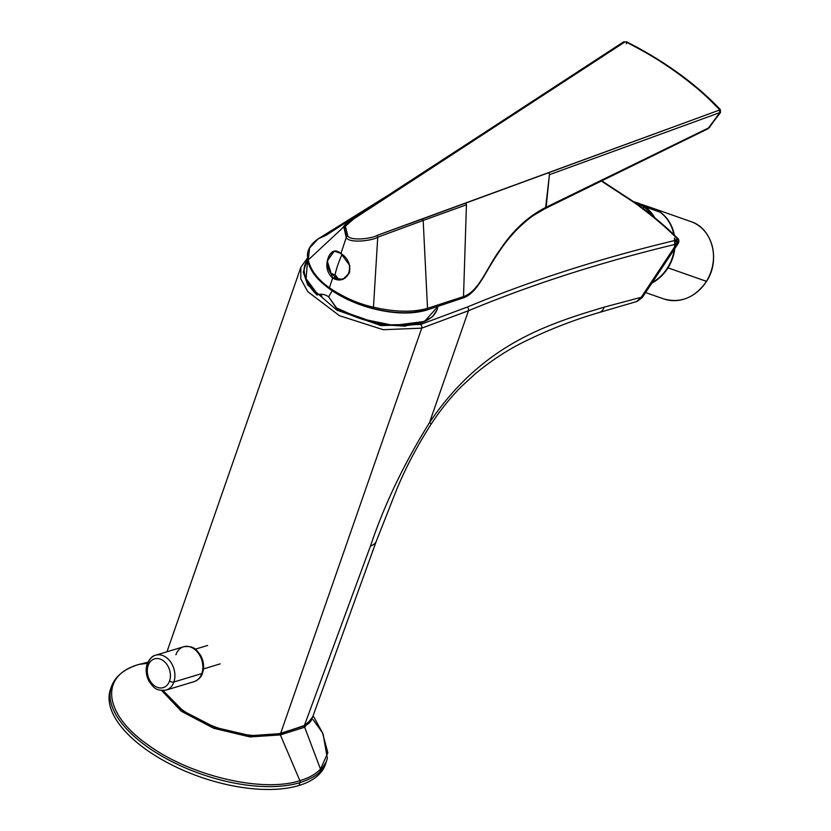 <?xml version="1.0" encoding="UTF-8"?>
<svg xmlns="http://www.w3.org/2000/svg" width="831" height="831" viewBox="0 0 831 831"><rect width="100%" height="100%" fill="white"/><g stroke="black" fill="none" stroke-linecap="round" stroke-linejoin="round"><path stroke-width="1.25" d="M325.96 762.785A113.847 53.101 -160.8 0 1 298.994 785.503A113.847 53.101 -160.8 0 1 169.534 763.762A113.847 53.101 -160.8 0 1 110.99 688.047M138.684 664.509A2.275 1.693 73.2 0 1 138.881 664.436A2.275 1.693 73.2 0 1 139.089 664.395C99.003 675.312 103.47 714.255 148.406 745.137C190.538 776.05 262.752 792.971 299.877 780.662A2.275 1.693 73.2 0 1 299.981 782.646A113.847 53.101 -160.8 0 1 171.934 761.622A113.847 53.101 -160.8 0 1 111.437 686.614A113.847 53.101 -160.8 0 1 111.51 686.406A113.847 53.101 19.2 0 0 111.437 686.614A113.847 53.101 19.2 0 0 171.934 761.622A113.847 53.101 19.2 0 0 299.981 782.646L298.994 785.503A113.847 53.101 -160.8 0 1 171.207 764.624A113.847 53.101 -160.8 0 1 110.346 689.74M320.662 770.825L326.541 761.258L320.662 770.825C317.577 775.053 310.68 778.99 299.981 782.646C310.68 778.99 317.577 775.053 320.662 770.825A2.275 1.963 -136.9 0 0 320.506 769.163A2.275 1.963 43.1 0 1 320.662 770.825M325.565 764.063A113.847 53.101 -160.8 0 1 298.994 785.503L299.981 782.646A2.275 1.693 -106.8 0 0 299.877 780.662C308.665 778.065 315.541 774.232 320.506 769.163C315.541 774.232 308.665 778.065 299.877 780.662L280.369 734.916L304.655 727.218L320.506 769.163L327.84 752.72L322.438 732.662L313.048 719.636M313.121 715.678L322.438 732.662L327.84 752.72L320.506 769.163L304.655 727.218A4.55 3.511 -110.4 0 0 303.949 725.91A4.55 3.511 69.6 0 1 304.655 727.218L280.369 734.916L249.944 736.931L213.702 728.278L181.366 711.274L161.65 690.509L181.366 711.274L213.702 728.278L249.944 736.931L280.369 734.916L299.877 780.662C262.752 792.971 190.538 776.05 148.406 745.137C103.47 714.265 99.003 675.312 139.089 664.395L147.399 663.315L139.089 664.395L147.336 662.369M279.735 733.783A4.55 3.386 73.2 0 1 280.369 734.916M304.655 727.218L312.736 716.748L304.655 727.218M421.733 328.162L280.681 733.212A72.858 33.988 -160.8 0 1 163.364 690.551A72.858 33.988 19.2 0 0 280.681 733.212A0.914 0.675 73.2 0 1 280.296 733.617A0.914 0.675 -106.8 0 0 280.681 733.212A908.75 423.862 19.2 0 0 304.395 725.473A0.914 0.696 70.6 0 1 304.021 725.879A0.914 0.696 -109.4 0 0 304.395 725.473A908.75 423.862 -160.8 0 1 280.681 733.212L421.733 328.162L468.476 310.742L429.513 422.615C403.845 463.937 384.171 505.071 370.491 545.988L304.395 725.473L311.885 719.106L304.395 725.473L370.491 545.988A29.573 13.473 22.3 0 0 376.381 541.033A29.573 13.473 -157.7 0 1 370.491 545.988C384.171 505.071 403.845 463.937 429.513 422.615L431.279 423.903L429.513 422.615C481.928 344.803 546.58 324.433 604.179 307.138A12.247 8.414 77.3 0 1 599.348 312.466L599.348 312.466A12.247 8.414 -102.7 0 0 604.179 307.138C546.58 324.433 481.928 344.803 429.513 422.615L468.476 310.742L421.733 328.162A2.732 2.015 -107.8 0 0 420.559 324.474L467.157 307.106A2.732 2.109 66.8 0 1 468.476 310.742C531.975 284.295 601.322 262.066 676.507 244.054L641.252 297.269L604.179 307.138L641.252 297.269L676.507 244.054C601.301 262.077 531.954 284.295 468.476 310.742A2.732 2.109 -113.2 0 0 467.157 307.106L420.559 324.474L381.003 325.596L336.794 310.108L307.688 284.919L303.325 272.163L306.701 261.277L303.325 272.163L307.688 284.919L336.794 310.108L381.003 325.596L420.559 324.474A2.732 2.015 72.2 0 1 421.733 328.162L383.299 329.72L339.474 315.697L307.771 291.681L300.78 278.863L300.874 267.25L300.78 278.852L307.771 291.671L339.484 315.707L383.299 329.72L421.733 328.162M300.915 267.115L166.969 651.774M601.686 180.794L635.995 203.263C651.504 214.481 665.299 226.074 677.369 238.04C679.031 239.39 679.311 241.177 678.221 243.379L642.363 297.446A6.835 0.883 -146.5 0 1 641.252 297.269A6.835 0.883 33.5 0 0 642.342 297.467L637.045 301.435L599.348 312.466C573.66 319.935 548.387 329.803 523.509 342.081C507.668 349.913 491.9 360.207 476.215 372.984L462.129 385.833C450.994 396.886 440.71 409.579 431.279 423.903C417.391 445.603 405.881 467.396 396.761 489.272L376.329 541.168L311.885 719.106C310.711 722.181 308.093 724.445 304.032 725.879L280.296 733.617A0.914 0.675 -106.8 0 1 279.767 733.503A71.954 33.562 -160.8 0 1 164.735 692.68M601.27 180.992L635.164 203.2C652.678 216.091 666.358 227.601 676.216 237.708C677.4 238.622 677.14 239.505 675.447 240.346C600.169 258.379 530.739 280.629 467.157 307.106C530.739 280.629 600.169 258.379 675.447 240.346A2.732 1.911 76.1 0 1 676.507 244.054A2.732 1.911 -103.9 0 0 675.447 240.346C677.14 239.505 677.4 238.622 676.216 237.708C666.358 227.601 652.678 216.091 635.164 203.2A2.732 1.309 -54.1 0 1 635.944 203.221A2.732 1.309 125.9 0 0 635.164 203.2L610.92 186.882M676.507 244.054L678.356 243.047L677.068 240.72A2.732 1.714 134.8 0 0 677.317 237.988A2.732 1.714 134.8 0 0 676.216 237.708A2.732 1.714 -45.2 0 1 677.307 237.978M641.252 297.269L636.723 301.518M425.649 320.932L404.739 326.168L379.081 324.36L337.677 309.568L328.65 296.833A59.198 28.296 -54.1 0 1 332.265 290.798A59.198 28.296 125.9 0 0 328.65 296.833C325.191 294.392 321.628 293.665 317.951 294.662A69.731 33.427 -161.4 0 1 306.649 261.35M337.272 309.548L328.65 296.833C325.191 294.392 321.628 293.665 317.951 294.662L319.187 294.371M307.636 259.926L306.078 278.707L317.951 294.662L317.442 294.932M319.53 294.319L321.898 296.033M335.984 307.709L360.498 318.637L393.686 325.43L424.516 321.441L437.885 306.504A69.731 33.427 -161.4 0 1 335.984 307.709M317.359 294.86L307.19 281.096M331.351 273.773L335.049 274.697L338.342 278.987A14.345 10.554 -107.8 0 0 343.4 278.707A14.345 10.554 -107.8 0 0 348.823 262.762A14.345 10.554 72.2 0 1 338.342 278.987L335.049 274.697A75.995 36.325 -54.1 0 1 337.656 265.505A75.995 36.325 -54.1 0 1 342.06 254.359A75.995 36.325 125.9 0 0 337.656 265.505A75.995 36.325 125.9 0 0 335.049 274.697L331.205 273.825A14.345 10.554 72.2 0 1 327.944 259.22A14.345 10.554 72.2 0 1 336.295 251.201M332.66 252.219A14.345 10.554 -107.8 0 0 331.205 273.825L331.507 273.731M343.515 278.665A14.345 10.554 -107.8 0 0 345.166 278.073M335.651 251.087A14.345 10.554 -107.8 0 0 334.727 251.409M544.222 208.28A1.818 1.028 -116.2 0 0 545.24 208.529L532.972 215.78C519.427 225.617 507.751 238.217 497.956 253.559C484.982 272.09 477.545 293.395 462.711 298.111A1.818 1.361 -109.8 0 0 463.511 296.584L466.44 204.8A1.818 1.08 -110.1 0 0 465.589 203.159L718.95 110.263A1.818 1.091 69.8 0 1 719.802 112.621L720.435 112.58L719.802 112.621A1.818 1.091 -110.2 0 0 718.95 110.263L719.345 109.443C706.443 96.199 698.996 89.073 677.732 73.263C661.133 61.598 651.525 55.23 626.117 42.017L624.694 42.09L489.719 130.124A1.818 1.278 -123.1 0 0 488.399 130.041L387.225 195.836L318.221 238.829L309.62 247.981L308.228 259.978C310.752 270.314 317.806 279.569 329.388 287.765A1.818 0.873 125.9 0 0 329.46 288.835A1.818 0.873 125.9 0 0 330.052 288.897C344.076 298.391 358.327 304.884 372.787 308.394L373.462 307.158L377.752 237.167A1.818 1.07 -109.5 0 0 376.91 235.464L718.95 110.263L719.345 109.443C706.443 96.199 698.996 89.073 677.732 73.263C661.133 61.598 651.525 55.23 626.117 42.017L624.694 42.09L389.531 195.285A1.818 1.278 -123.1 0 0 388.222 195.192L326.313 235.142L318.221 238.829L309.62 247.981L308.228 259.978A1.818 1.537 168.3 0 0 307.865 261.235A1.818 1.537 -11.7 0 1 308.228 259.978L342.507 228.068L308.228 259.978C310.752 270.314 317.806 279.569 329.388 287.765L332.639 278.105C339.827 281.927 345.467 279.964 349.55 272.194C350.589 264.144 347.711 257.901 340.918 253.476L346.236 237.656C350.048 243.961 374.168 240.201 377.752 237.167L373.462 307.158C358.514 303.917 343.826 297.446 329.388 287.765L332.639 278.105L342.902 279.33L349.041 273.451L349.799 265.536L340.918 253.476L334.332 251.097L327.258 260.955L332.639 278.105L335.568 277.159L332.639 278.105C326.656 272.329 325.316 265.203 328.619 256.717C331.766 250.328 335.859 249.248 340.918 253.476L346.236 237.656L343.722 226.437L352.417 218.844L388.222 195.192A1.818 1.278 56.9 0 1 389.531 195.285L353.881 218.813L345.426 226.198L347.732 235.838C350.526 241.354 372.818 238.455 376.91 235.464L422.366 219.031A1.818 1.08 69.8 0 1 423.176 220.464L427.518 308.332L463.511 296.584A1.818 1.361 70.2 0 1 462.597 298.142M343.224 279.185A14.802 10.896 72.2 0 1 340.637 279.258M338.175 278.603A14.802 10.896 72.2 0 1 335.568 277.159A14.802 10.896 -107.8 0 1 332.099 273.648M334.27 251.107A14.802 10.896 -107.8 0 0 332.057 252.603M372.787 308.394C393.645 313.599 411.272 314.087 425.649 309.859A1.818 1.33 -107.4 0 0 427.518 308.332A1.818 1.33 72.6 0 1 426.542 310.119M461.361 297.986L461.361 297.986A1.818 1.361 -109.3 0 0 463.283 296.657A1.818 1.361 70.7 0 1 461.361 297.986M330.052 288.897A1.818 0.873 -54.1 0 1 329.46 288.835A1.818 0.873 -54.1 0 1 329.388 287.765C343.826 297.446 358.514 303.917 373.462 307.158C394.829 312.113 412.851 312.498 427.518 308.332C412.851 312.498 394.829 312.113 373.462 307.158L372.839 308.644C393.956 313.941 411.906 314.419 426.708 310.077L462.711 298.111M626.283 43.794A1.818 0.582 116.8 0 0 626.605 41.83L623.385 42.007L488.399 130.041A1.818 1.278 -123.1 0 0 488.109 130.342A1.818 1.278 56.9 0 1 488.41 130.031A1.818 1.278 56.9 0 1 489.719 130.124L353.881 218.813C344.439 223.29 342.382 228.961 347.732 235.838C350.526 241.354 372.818 238.455 376.91 235.464A1.818 1.07 70.5 0 1 377.752 237.167L423.176 220.464L377.752 237.167C374.168 240.201 350.048 243.961 346.236 237.656L343.722 226.437L352.417 218.844A1.818 1.288 56.1 0 1 352.552 218.73A1.818 1.288 -123.9 0 0 352.417 218.844M720.248 109.536A1.818 1.111 136.7 0 0 719.345 109.443A1.818 1.111 -43.3 0 1 720.321 109.599M677.732 73.263A1.818 0.873 -54.1 0 1 678.387 73.18A1.818 0.873 125.9 0 0 677.732 73.263M708.074 128.722A1.818 1.018 64 0 0 708.511 127.953L546.164 207.22L549.426 174.687L545.645 207.48C528.121 216.434 513.08 230.291 500.542 249.04C486.987 267.115 479.321 291.245 463.511 296.584C479.352 291.193 486.956 267.177 500.542 249.04C513.028 230.343 528.059 216.486 545.645 207.48A1.818 1.028 63.8 0 1 545.219 208.539A1.818 1.028 -116.2 0 0 545.645 207.48L709.217 127.797L719.802 112.621L549.426 174.687A1.818 1.08 -110.1 0 0 548.553 172.671A1.818 1.08 69.9 0 1 549.426 174.687L719.802 112.621L708.511 127.953A1.818 1.018 -116 0 1 708.095 128.712L720.508 112.517L720.352 109.63C708.261 96.801 694.301 84.669 678.48 73.232C662.66 61.795 645.375 51.325 626.616 41.83A1.818 0.582 116.8 0 0 626.117 42.017A1.818 0.582 -63.2 0 1 626.553 41.81M623.395 41.997A1.818 1.278 57 0 1 624.694 42.09A1.818 1.278 -123 0 0 623.375 42.007A1.818 1.278 -123 0 0 622.97 42.589M423.841 172.962A1.818 1.278 -123.1 0 0 422.532 172.869A1.818 1.278 -123.1 0 0 422.418 172.962A1.818 1.278 56.9 0 1 423.841 172.962M389.188 194.568L488.109 130.342M353.881 218.813A1.818 1.288 -123.9 0 0 352.552 218.73A1.818 1.288 56.1 0 1 353.881 218.813M347.732 235.838A1.818 0.873 125.9 0 0 346.236 237.656A1.818 0.873 -54.1 0 1 347.732 235.838M342.143 228.504L343.722 226.437C345.125 224.308 348.064 221.742 352.552 218.73L387.225 195.836M708.095 128.712L545.759 208.28A1.818 1.028 -116.2 0 0 546.164 207.22A1.818 1.028 63.8 0 1 545.759 208.28A1.818 1.028 63.8 0 1 545.468 208.342M423.176 220.464A1.818 1.08 -110.2 0 0 422.366 219.031L465.589 203.159A1.818 1.08 69.9 0 1 466.44 204.8L423.176 220.464L466.44 204.8L463.511 296.584L427.518 308.332L423.176 220.464M220.194 663.876L203.47 668.924M194.194 681.607A18.22 13.556 -106.8 0 0 201.819 673.567A3.189 1.485 19.2 0 0 202.567 672.965A3.189 1.485 -160.8 0 1 201.819 673.567A18.22 13.556 73.2 0 1 194.35 681.565M166.397 690A18.22 13.556 -106.8 0 0 173.876 682.002L201.819 673.567L173.876 682.002A18.22 13.556 73.2 0 1 166.242 690.042M155.574 655.212A18.22 13.556 73.2 0 1 170.791 662.203A18.22 13.556 73.2 0 1 173.876 682.002A18.22 13.556 -106.8 0 0 170.739 662.12A18.22 13.556 -106.8 0 0 155.418 655.264A18.22 13.556 -106.8 0 0 147.939 663.252A3.189 1.485 19.2 0 0 147.191 663.865A3.189 1.485 19.2 0 0 148.167 665.506A15.031 11.187 -106.8 0 0 154.493 685.804A15.031 11.187 -106.8 0 0 169.566 680.984A3.189 1.485 19.2 0 0 173.876 682.002A3.189 1.485 -160.8 0 1 169.566 680.984A15.031 11.187 -106.8 0 0 163.24 660.687A15.031 11.187 -106.8 0 0 148.167 665.506A15.031 11.187 -106.8 0 0 154.493 685.804A15.031 11.187 -106.8 0 0 169.566 680.984A15.031 11.187 -106.8 0 0 163.24 660.687A15.031 11.187 -106.8 0 0 148.167 665.506A3.189 1.485 -160.8 0 1 147.191 663.865C145.363 669.734 146.007 675.603 149.133 681.451C153.278 686.572 154.795 691.392 166.169 690.073L194.122 681.638C198.599 679.81 201.414 676.922 202.567 672.975C204.405 667.096 203.761 661.227 200.624 655.368C196.49 650.258 194.963 645.427 183.599 646.757L155.646 655.192C152.468 655.711 149.653 658.599 147.201 663.844M183.371 646.83A18.22 13.556 73.2 0 1 198.692 653.685A18.22 13.556 73.2 0 1 201.819 673.567A18.22 13.556 -106.8 0 0 198.744 653.768A18.22 13.556 -106.8 0 0 183.516 646.778A18.22 13.556 -106.8 0 0 175.892 654.818M642.914 208.373A2.275 1.091 -54.1 0 1 644.025 207.199A40.314 35.068 -70.7 0 0 635.403 202.826A40.314 35.068 109.3 0 1 644.025 207.199A2.275 1.091 125.9 0 0 643.132 208.072M644.025 207.199A40.314 35.068 109.3 0 1 651.961 215.426A40.314 35.068 -70.7 0 0 644.025 207.199A2.275 1.091 -54.1 0 1 645.126 206.898A40.989 35.64 109.3 0 1 654.662 217.618A40.989 35.64 -70.7 0 0 645.126 206.898A2.275 1.091 125.9 0 0 644.025 207.199M636.785 202.598A40.989 35.64 109.3 0 1 645.126 206.898A40.989 35.64 -70.7 0 0 636.775 202.598M651.629 207.812A40.989 35.64 109.3 0 1 659.98 212.113L645.126 206.898L659.98 212.113A40.989 35.64 109.3 0 1 673.868 234.622A40.989 35.64 -70.7 0 0 659.98 212.113A40.989 35.64 -70.7 0 0 644.243 206.285M674.419 238.123A40.989 35.64 109.3 0 1 652.242 282.509A40.989 35.64 -70.7 0 0 674.263 249.331M711.107 242.527A40.719 35.411 109.3 0 1 706.527 281.294L706.412 281.335A40.989 35.64 -70.7 0 0 690.156 221.337A40.989 35.64 109.3 0 1 706.412 281.335L668.02 267.852A40.989 35.64 -70.7 0 0 674.814 248.5M674.876 238.559A40.989 35.64 109.3 0 1 668.02 267.852L706.537 281.345C720.757 260.124 712.364 228.141 690.821 221.565L652.21 208.01A40.989 35.64 109.3 0 1 674.357 235.09A40.989 35.64 -70.7 0 0 655.15 209.194M668.02 267.852A40.989 35.64 109.3 0 1 651.857 283.091A40.989 35.64 -70.7 0 0 668.02 267.852M706.412 281.335A40.989 35.64 109.3 0 1 664.333 299.129A40.989 35.64 -70.7 0 0 706.412 281.335M706.485 281.356A40.719 35.411 109.3 0 1 692.597 295.223M645.594 292.564L663.668 298.9C680.734 303.564 695.017 297.716 706.537 281.345L706.527 281.294M147.835 662.276L138.891 664.436C124.473 668.81 115.322 676.195 111.437 686.603L110.44 689.46M323.041 733.773L327.372 758.381L325.472 764.343M280.296 733.617L250.474 735.674L215.021 727.385L183.142 710.941L163.094 690.561M307.439 258.077L300.874 267.25M307.636 259.906L307.158 260.581C304.52 264.414 303.544 268.745 304.229 273.565C305.351 280.66 309.651 287.796 317.099 295.005M437.895 306.504L437.054 309.838L432.525 316.746L418.71 324.183L381.907 325.035L337.147 309.496M334.135 251.564L335.309 251.191M342.933 278.873L344.107 278.499M318.221 238.829C307.709 246.059 307.47 253.434 307.439 255.304L307.865 261.225C310.036 270.729 317.245 279.943 329.492 288.856C341.894 297.695 356.343 304.291 372.839 308.644M545.759 208.28L545.24 208.539M207.657 645.438L195.264 649.177M652.003 207.937L633.949 201.788"/></g></svg>
